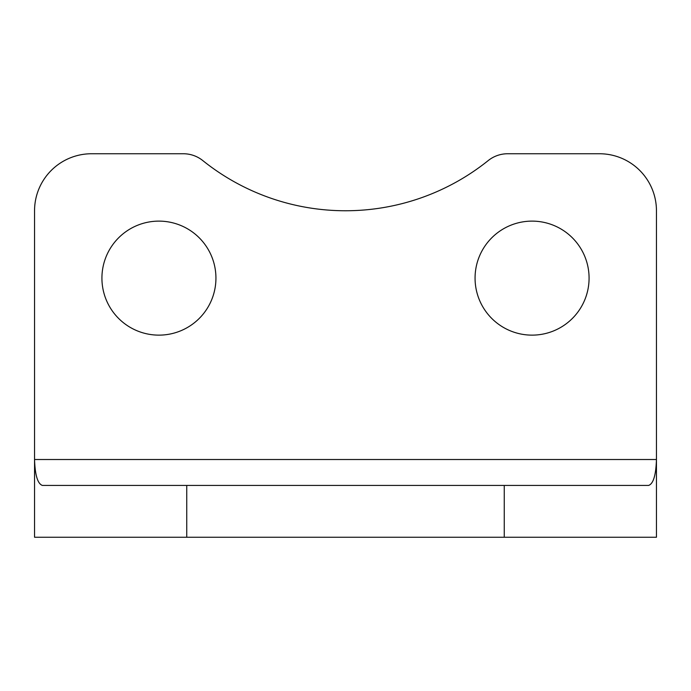 <?xml version="1.0" encoding="UTF-8"?>
<svg xmlns="http://www.w3.org/2000/svg" width="691" height="691" viewBox="0 0 691 691"><rect width="100%" height="100%" fill="white"/><g stroke="black" fill="none" stroke-linecap="round" stroke-linejoin="round"><path stroke-width="1.04" d="M504.257 485.428L42.376 485.428C37.66 483.778 35.051 475.14 34.55 459.515L34.55 537.253L656.45 537.253L656.45 210.755A57.008 57.008 0 0 0 599.442 153.748L507.652 153.748A31.095 31.095 0 0 0 488.2 160.588A228.03 228.03 0 0 1 202.8 160.588A31.095 31.095 0 0 0 183.348 153.748L91.558 153.748A57.008 57.008 0 0 0 34.55 210.755L34.55 459.515L656.45 459.515C655.949 475.14 653.341 483.778 648.624 485.428L504.257 485.428L504.257 537.253M215.938 278.127A57.008 57.008 0 0 0 158.93 221.12A57.008 57.008 0 0 0 101.922 278.127A57.008 57.008 0 0 0 158.93 335.135A57.008 57.008 0 0 0 215.938 278.127M589.077 278.127A57.008 57.008 0 0 0 532.07 221.12A57.008 57.008 0 0 0 475.062 278.127A57.008 57.008 0 0 0 532.07 335.135A57.008 57.008 0 0 0 589.077 278.127M186.743 537.253L186.743 485.428"/></g></svg>
